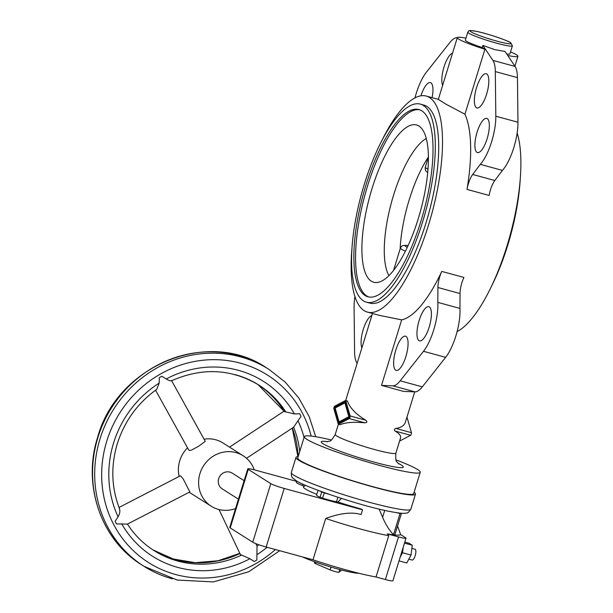 <?xml version="1.0" encoding="UTF-8"?>
<svg xmlns="http://www.w3.org/2000/svg" width="613" height="613" viewBox="0 0 613 613"><rect width="100%" height="100%" fill="white"/><g stroke="black" fill="none" stroke-linecap="round" stroke-linejoin="round"><path stroke-width="0.92" d="M414.104 492.239A62.511 5.877 -162.9 0 1 415.468 494.155A62.511 5.877 -162.9 0 1 373.532 487.059A62.511 5.877 -162.9 0 1 295.979 457.39A62.511 5.877 -162.9 0 1 298.186 456.578M396.013 459.896A60.641 5.701 -162.9 0 1 420.242 472.294A60.641 5.701 -162.9 0 1 379.554 465.413A60.641 5.701 -162.9 0 1 304.324 436.632A60.641 5.701 -162.9 0 1 331.326 439.996M420.242 472.294L413.691 493.603A60.641 5.701 -162.9 0 1 373.003 486.722A60.641 5.701 -162.9 0 1 297.765 457.942L304.324 436.632M338.391 424.25L335.242 434.487A31.723 2.981 -162.9 0 0 336.606 435.92A31.723 2.981 -162.9 0 0 374.597 449.544A31.723 2.981 -162.9 0 0 395.875 453.137L400.542 437.966C401.117 435.805 399.293 433.498 395.079 431.046C393.883 429.889 394.151 429.016 395.883 428.426C401.078 427.705 404.251 425.614 405.408 422.15L414.733 391.853M403.653 391.423L381.508 385.385L392.826 385.822A33.585 10.881 -74.8 0 0 400.174 380.819L423.491 351.303A33.585 10.881 -74.8 0 0 437.812 302.378L437.912 287.512A14.927 4.835 105.2 0 1 441.766 271.421L463.911 277.451A14.927 4.835 105.2 0 0 460.056 293.55L459.949 308.416A33.585 10.881 -74.8 0 1 445.636 357.341L422.319 386.857A33.585 10.881 -74.8 0 1 414.97 391.86L403.653 391.423M351.877 249.261A111.957 36.267 -74.8 0 0 367.402 312.101A111.957 36.267 -74.8 0 0 428.74 224.312A111.957 36.267 -74.8 0 0 426.296 96.08A111.957 36.267 -74.8 0 0 381.018 142.354M457.091 331.625A111.957 36.267 -74.8 0 0 507.081 245.667A111.957 36.267 -74.8 0 0 517.142 133.006M466.999 189.409A111.957 36.267 -74.8 0 0 464.93 114.233L484.914 49.262L482.247 47.561L482.898 45.439L494.76 49.638L505.043 51.469L515.073 66.449A33.585 10.881 -74.8 0 1 517.449 77.621L517.962 122.24A33.585 10.881 -74.8 0 1 502.415 170.391L494.829 180.513A14.927 4.835 105.2 0 0 489.136 195.44L466.999 189.409A14.927 4.835 105.2 0 1 472.684 174.475L480.27 164.353A33.585 10.881 -74.8 0 0 495.817 116.209L495.312 71.583A33.585 10.881 -74.8 0 0 492.936 60.419L482.898 45.439M484.914 49.262A31.723 2.981 -162.9 0 1 457.321 37.654L438.333 99.367L445.927 104.149L464.93 114.233M512.391 45.852L510.683 42.757C509.985 41.439 487.465 33.393 476.27 31.317C465.995 29.884 470.041 30.589 467.803 32.137A23.325 2.191 -162.9 0 0 468.807 33.194A23.325 2.191 -162.9 0 0 496.737 43.209A23.325 2.191 -162.9 0 0 512.391 45.852L509.932 53.844A23.325 2.191 -162.9 0 1 506.721 53.982M452.563 53.132A17.723 5.739 -74.8 0 0 444.004 67.009A17.723 5.739 -74.8 0 0 442.624 85.429M371.815 315.595A17.723 5.739 -74.8 0 0 363.256 329.465A17.723 5.739 -74.8 0 0 361.885 347.885M395.799 350.1A17.723 5.739 -74.8 0 0 396.19 370.398A17.723 5.739 -74.8 0 0 405.898 356.498A17.723 5.739 -74.8 0 0 405.515 336.192A17.723 5.739 -74.8 0 0 395.799 350.1M476.546 87.636A17.723 5.739 -74.8 0 0 476.929 107.942A17.723 5.739 -74.8 0 0 486.645 94.042A17.723 5.739 -74.8 0 0 486.255 73.736A17.723 5.739 -74.8 0 0 476.546 87.636M477.06 132.262A17.723 5.739 -74.8 0 0 477.443 152.56A17.723 5.739 -74.8 0 0 487.151 138.661A17.723 5.739 -74.8 0 0 486.768 118.363A17.723 5.739 -74.8 0 0 477.06 132.262M419.123 320.584A17.723 5.739 -74.8 0 0 419.507 340.889A17.723 5.739 -74.8 0 0 429.223 326.982A17.723 5.739 -74.8 0 0 428.832 306.684A17.723 5.739 -74.8 0 0 419.123 320.584M491.021 287.19A102.624 33.24 -74.8 0 0 520.169 180.283M419.001 126.071A81.498 26.397 -74.8 0 0 371.93 188.911A81.498 26.397 -74.8 0 0 371.286 281.183A81.498 26.397 -74.8 0 0 376.627 282.547A81.498 26.397 -74.8 0 0 420.618 210.573A81.498 26.397 -74.8 0 0 419.246 126.232A81.498 26.397 -74.8 0 0 419.001 126.071M426.303 138.454A74.633 24.175 -74.8 0 0 391.408 202.612A74.633 24.175 -74.8 0 0 388.918 275.597M421.844 110.838A97.023 31.432 -74.8 0 0 418.963 109.551A97.023 31.432 -74.8 0 0 364.428 190.252A97.023 31.432 -74.8 0 0 365.041 295.489A97.023 31.432 -74.8 0 0 367.923 296.776A97.023 31.432 -74.8 0 0 422.457 216.075A97.023 31.432 -74.8 0 0 421.844 110.838M419.805 109.819A97.023 31.432 -74.8 0 0 365.754 192.03A97.023 31.432 -74.8 0 0 366.743 295.956A97.023 31.432 -74.8 0 0 368.788 296.968M366.451 302.178L369.861 303.106A102.624 33.24 -74.8 0 0 427.537 217.745A102.624 33.24 -74.8 0 0 426.893 106.44A102.624 33.24 -74.8 0 0 423.836 105.084L420.434 104.149A102.624 33.24 -74.8 0 0 362.75 189.509A102.624 33.24 -74.8 0 0 363.402 300.814A102.624 33.24 -74.8 0 0 366.451 302.178A102.624 33.24 -74.8 0 0 424.135 216.818A102.624 33.24 -74.8 0 0 423.483 105.513A102.624 33.24 -74.8 0 0 420.434 104.149M339.089 421.851L348.851 416.717L344.92 402.894L335.15 408.028L339.089 421.851L340.399 422.211M344.92 402.894L345.724 403.109M348.851 416.717L349.655 416.932M334.246 407.461L345.303 401.645L349.755 417.284L338.698 423.1L334.246 407.461L335.564 407.814M349.31 418.572A1.494 0.483 -74.8 0 0 349.969 417.422A1.494 0.483 -74.8 0 0 350.115 415.943L345.778 400.726A1.494 0.483 -74.8 0 0 345.609 400.496A1.494 0.483 -74.8 0 0 345.456 400.519L334.698 406.174A1.494 0.483 -74.8 0 0 334.031 407.323A1.494 0.483 -74.8 0 0 333.893 408.802L338.223 424.02A1.494 0.483 -74.8 0 0 338.399 424.25A1.494 0.483 -74.8 0 0 338.552 424.227L349.31 418.572L364.85 422.809C353.594 421.767 345.395 422.395 340.253 424.694L338.552 424.227M399.714 440.969L399.63 440.946A1.494 0.483 -74.8 0 0 399.714 440.969A1.494 0.483 -74.8 0 0 399.86 440.939L410.618 435.284A1.494 0.483 -74.8 0 0 411.285 434.134A1.494 0.483 -74.8 0 0 411.43 432.663L407.093 417.438A1.494 0.483 -74.8 0 0 406.932 417.208M400.143 248.909A74.633 24.175 105.2 0 1 428.395 157.051M354.896 296.531A33.585 10.881 -74.8 0 0 354.084 307.297L354.59 351.923A33.585 10.881 -74.8 0 0 356.965 363.088L357.126 363.333M381.508 385.385L401.668 319.863A111.957 36.267 -74.8 0 0 441.766 271.421M432.111 97.666A17.723 5.739 -74.8 0 0 430.395 82.617A17.723 5.739 -74.8 0 0 420.893 95.843M437.812 302.378L459.949 308.416M480.27 164.353L502.415 170.391M465.995 38.021L464.83 37.983M457.313 37.692L457.076 37.684A33.585 10.881 -74.8 0 0 449.727 42.688L426.41 72.196A33.585 10.881 -74.8 0 0 414.955 97.919M457.321 37.654A31.723 2.981 -162.9 0 1 465.941 38.198M482.247 47.561A23.325 2.191 -162.9 0 1 465.344 40.129L467.803 32.137M367.402 312.101L379.462 315.389L401.668 319.863M345.778 400.726L347.487 401.186C349.862 407.883 355.923 414.212 365.654 420.181C367.493 421.744 367.225 422.625 364.85 422.809M510.522 51.913A31.723 2.981 -162.9 0 1 517.954 56.312A31.723 2.981 -162.9 0 1 507.694 55.431M401.186 513.211A16.796 1.578 -162.9 0 1 401.385 513.587L394.757 534.973A60.304 5.663 17.1 0 0 400.641 534.582L405.522 537.678A11.195 1.05 -162.9 0 1 406.005 538.183L392.895 580.802A11.195 1.05 -162.9 0 1 385.385 579.53L376.037 576.979L388.749 535.647A61.384 5.77 -162.9 0 1 360.26 528.973A61.384 5.77 -162.9 0 1 325.702 518.46L312.99 559.792L266.165 547.026A11.195 1.05 -162.9 0 1 252.755 542.221L230.22 527.931A11.195 1.05 -162.9 0 1 229.745 527.425L247.767 468.838A11.195 1.05 -162.9 0 1 255.276 470.11L296.707 481.397M376.037 576.979A61.384 5.77 -162.9 0 1 347.54 570.305A61.384 5.77 -162.9 0 1 312.99 559.792M341.41 498.415L337.985 502.024A46.703 4.391 17.1 0 0 361.386 509.066L362.536 509.794L284.194 488.438A11.195 1.05 -162.9 0 1 270.785 483.626L248.25 469.343A11.195 1.05 -162.9 0 1 247.767 468.838M362.536 509.794L361.072 514.552C352.207 511.786 340.414 513.089 325.702 518.46M238.442 499.158L222.213 488.875A9.333 8.781 -57.6 0 1 219.163 477.443A9.333 8.781 -57.6 0 1 229.936 472.117A9.333 8.781 -57.6 0 1 232.204 473.113L244.127 480.676M171.517 380.52C170.912 381.186 169.142 380.681 166.207 378.987L161.901 376.213A9.333 1.188 151 0 1 160.629 376.972A9.333 1.188 151 0 1 159.311 377.723L159.196 383.079L156.736 389.378C137.626 403.086 124.485 421.2 117.305 443.728C110.624 466.263 111.405 488.04 119.65 509.066M171.632 380.719L205.255 441.322L198.957 446.042L191.647 450.042L189.67 450.478L188.681 449.904L155.564 390.213M219.017 509.541L240.396 554.543L249.935 558.734L254.242 561.508A9.333 4.237 154.6 0 0 255.583 560.795A9.333 4.237 154.6 0 0 256.832 559.998L257.039 546.091L255.889 543.67M284.302 411.576L294.478 413.951L299.696 413.775A9.333 3.019 56.6 0 1 300.408 415.078A9.333 3.019 56.6 0 1 301.021 416.35L293.627 427.154M414.886 549.24A5.601 1.816 105.2 0 1 415.062 549.256A5.601 1.816 105.2 0 1 415.231 549.332A5.601 1.816 105.2 0 1 415.269 555.401A5.601 1.816 105.2 0 1 412.12 560.06L408.833 559.163M302.569 556.956A32.65 3.065 17.1 0 0 338.123 569.109A32.65 3.065 17.1 0 0 358.827 573.247M235.545 508.575A29.853 28.106 -57.6 0 1 218.466 509.403A29.853 28.106 -57.6 0 1 211.217 506.208A29.853 28.106 -57.6 0 1 201.455 469.642A29.853 28.106 -57.6 0 1 235.944 452.586A29.853 28.106 -57.6 0 1 243.192 455.781A29.853 28.106 -57.6 0 1 254.226 469.826M204.075 439.192A29.853 28.106 -57.6 0 1 215.745 439.782A29.853 28.106 -57.6 0 1 222.994 442.977L243.192 455.781M179.149 476.454A29.853 28.106 -57.6 0 1 187.517 447.812M119.014 507.441L180.421 475.803L183.065 478.676L189.831 491.94L127.427 524.1C134.423 534.911 143.289 543.739 154.024 550.581A97.957 92.218 -57.6 0 0 177.801 561.064A97.957 92.218 -57.6 0 0 241.438 555.179M211.217 506.208L191.026 493.404A29.853 28.106 -57.6 0 1 189.302 492.216M127.351 524.084L116.455 523.946L115.121 521.372L118.064 516.79C119.88 513.74 120.301 510.989 119.328 508.552M161.901 376.213L159.311 377.723M314.415 562.926A5.226 0.49 17.1 0 0 314.392 562.956A5.226 0.49 17.1 0 0 315.565 563.654L330.131 569.875A5.226 0.49 17.1 0 0 335.441 571.653A5.226 0.49 17.1 0 0 338.928 572.274L341.05 570.603A5.226 0.49 17.1 0 0 341.073 570.58A5.226 0.49 17.1 0 0 341.073 570.542M400.641 534.582L397.561 526.008M404.81 542.091L409.17 543.279L412.235 545.225L411.039 555.072L406.771 562.979L399.032 560.864M411.039 555.072L402.526 552.75L400.205 557.048M412.235 545.225L404.496 543.11M403.178 547.394L402.526 552.75M337.985 502.024L336.499 501.771A16.796 1.578 -162.9 0 1 322.614 498.177L320.101 497.273A16.796 1.578 -162.9 0 1 316.553 495.112L318.024 490.339M328.583 494.139A16.796 1.578 -162.9 0 1 324.254 492.852L321.733 491.948A16.796 1.578 -162.9 0 1 319.511 490.89M304.27 486.216L302.653 485.596A16.796 1.578 -162.9 0 1 296.416 482.347L296.822 481.036M394.757 534.973L393.508 534.697C389.171 530.107 385.531 524.307 382.604 517.295L379.125 509.104M401.385 513.587A16.796 1.578 -162.9 0 1 401.346 513.648L400.021 513.502A16.796 1.578 -162.9 0 1 396.603 512.675M305.588 485.335L303.673 486.615A46.703 4.391 17.1 0 0 316.783 494.369M388.749 535.647L387.347 533.877A60.304 5.663 17.1 0 0 393.676 534.858M406.005 538.183A11.195 1.05 -162.9 0 1 398.496 536.919L387.347 533.877M471.06 31.876A21.455 2.015 -162.9 0 1 484.531 33.347A21.455 2.015 -162.9 0 1 510.231 42.558A21.455 2.015 -162.9 0 1 496.752 41.094A21.455 2.015 -162.9 0 1 471.06 31.876M291.344 472.485C291.39 478.569 291.849 476.914 295.788 480.408C303.841 486.622 358.115 505.066 387.125 510.928C400.266 513.564 403.99 513.679 406.748 512.951C407.415 513.418 408.779 512.184 410.825 509.242A62.511 5.877 -162.9 0 1 368.888 502.154A62.511 5.877 -162.9 0 1 294.025 475.313A62.511 5.877 -162.9 0 1 291.344 472.485L295.979 457.39M398.067 463.305A42.918 4.03 -162.9 0 1 401.454 465.144A42.918 4.03 -162.9 0 1 374.505 462.217A42.918 4.03 -162.9 0 1 323.112 443.789A42.918 4.03 -162.9 0 1 327.717 441.659M407.262 247.338A20.528 1.931 -162.9 0 1 405.929 246.595A20.528 1.931 -162.9 0 1 408.082 245.568M405.385 251.192A24.259 2.276 -162.9 0 1 401.423 249.215A24.259 2.276 -162.9 0 1 400.381 248.119L401.515 246.349L403.086 245.461L408.105 245.514M428.012 169.173A24.259 2.276 -162.9 0 1 426.334 168.253A24.259 2.276 -162.9 0 1 425.292 167.157L428.426 156.959M392.826 385.822L414.97 391.86M437.912 287.512L460.056 293.55M472.684 174.475L494.829 180.513M495.817 116.209L517.962 122.24M495.312 71.583L517.449 77.621M492.936 60.419L515.073 66.449M400.174 380.819L422.319 386.857M423.491 351.303L445.636 357.341M350.115 415.943L365.654 420.181M395.883 428.426L411.43 432.663M395.079 431.046L410.618 435.284M266.793 368.015C208.489 327.84 116.976 365.532 97.666 437.23C82.134 485.105 101.061 540.038 141.909 564.994A116.616 109.788 -57.6 0 1 97.904 437.49A116.616 109.788 -57.6 0 1 238.488 355.532A116.616 109.788 -57.6 0 1 266.793 368.015L268.923 369.363A116.616 109.788 -57.6 0 0 240.618 356.881A116.616 109.788 -57.6 0 0 100.034 438.831A116.616 109.788 -57.6 0 0 144.032 566.343A116.616 109.788 -57.6 0 0 172.337 578.818M275.39 549.539A111.022 104.517 -57.6 0 1 175.571 574.504A111.022 104.517 -57.6 0 1 106.739 441.237A111.022 104.517 -57.6 0 1 211.263 359.701A111.022 104.517 -57.6 0 1 311.174 436.081M235.154 374.635A97.957 92.218 -57.6 0 1 258.931 385.117A97.957 92.218 -57.6 0 1 285.604 411.622M284.011 411.223L257.866 384.451A97.957 92.218 -57.6 0 1 284.064 411.193M239.921 553.547A97.957 92.218 -57.6 0 1 175.678 559.715A97.957 92.218 -57.6 0 1 152.966 549.907L173.234 558.987L195.325 562.688L217.96 560.772L239.821 553.34M258.855 544.765A97.957 92.218 -57.6 0 1 257.039 546.091M267.138 547.294A103.559 97.49 -57.6 0 1 256.947 554.65M118.064 516.79A103.559 97.49 -57.6 0 1 113.551 443.092A103.559 97.49 -57.6 0 1 159.196 383.079M166.207 378.987A103.559 97.49 -57.6 0 1 294.478 413.951M298.079 420.932A103.559 97.49 -57.6 0 1 304.048 437.521M249.935 558.734A103.559 97.49 -57.6 0 1 121.673 523.77M292.37 428.058A97.957 92.218 -57.6 0 1 298.14 456.578M296.324 480.745A97.957 92.218 -57.6 0 1 296.217 481.266M293.65 427.215A97.957 92.218 -57.6 0 1 299.749 451.497M316.001 562.236L315.565 563.654M330.989 567.079L330.131 569.875M339.763 569.554L338.928 572.274M341.257 569.944L341.05 570.603L341.265 569.952M337.878 497.273L336.499 501.771M324.254 492.852L322.614 498.177M303.083 484.216L302.653 485.596M401.346 513.648L394.826 534.835M400.021 513.502L393.508 534.697M321.733 491.948L320.101 497.273M384.726 510.407L382.604 517.295M385.385 579.53L398.496 536.919M266.165 547.026L284.194 488.438M252.755 542.221L270.785 483.626M230.22 527.931L248.25 469.343M410.825 509.242L415.468 494.155M395.875 453.137C395.508 458.754 395.898 461.704 397.032 461.972L398.734 463.949M438.341 99.36L426.296 96.08M427.744 172.33L427.744 172.337C425.851 171.671 425.031 169.947 425.292 167.157M393.538 270.379L400.381 248.119M340.1 424.717L338.399 424.25M347.31 400.956L345.609 400.496M345.694 400.519L372.466 313.481M335.242 434.487C332.384 439.337 330.415 441.552 329.319 441.145L326.66 441.812M514.912 66.204L517.954 56.312M141.909 564.994L144.032 566.343L177.142 580.044L213.316 581.913L248.74 571.768L279.697 550.719M415.062 549.256L411.852 548.382M293.918 427.039L246.526 458.279M295.941 481.19L296.071 480.584M297.926 456.601L292.271 428.127M284.378 410.978L229.546 447.122M314.392 562.956L314.753 561.792M171.441 380.811C202.19 367.279 231.354 368.712 258.931 385.117M315.733 436.732L309.136 416.518L298.876 398.128L285.306 382.213L268.923 369.363"/></g></svg>
